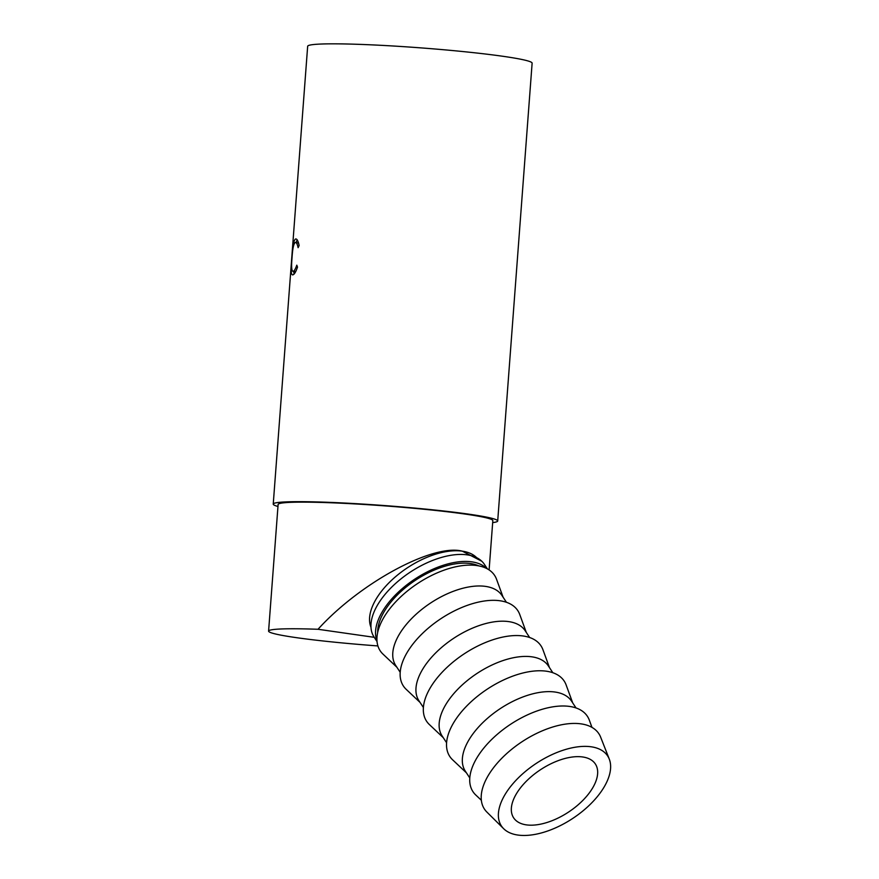 <?xml version="1.0" encoding="UTF-8"?>
<svg xmlns="http://www.w3.org/2000/svg" width="879" height="879" viewBox="0 0 879 879"><rect width="100%" height="100%" fill="white"/><g stroke="black" fill="none" stroke-linecap="round" stroke-linejoin="round"><path stroke-width="1.32" d="M582.678 756.973A48.938 25.403 146.6 0 0 530.301 777.497A48.938 25.403 146.6 0 0 513.633 817.833A48.938 25.403 146.6 0 0 526.312 824.865A48.938 25.403 146.6 0 0 578.69 804.329A48.938 25.403 146.6 0 0 595.369 764.005A48.938 25.403 146.6 0 0 582.678 756.973M476.66 557.671A63.618 33.017 146.6 0 0 462.31 551.166L481.813 561.263M377.893 645.933A107.656 6.592 4.3 0 1 268.589 631.111A107.656 6.592 4.3 0 1 303.947 628.881A107.656 6.592 4.3 0 1 318.011 629.276C360.038 582.876 432.918 543.431 462.31 551.166A63.618 33.017 146.6 0 0 396.649 575.778A63.618 33.017 146.6 0 0 370.96 627.276M268.589 631.111L278.116 504.469A107.656 6.592 4.3 0 1 313.473 502.25A107.656 6.592 4.3 0 1 429.26 509.787A107.656 6.592 4.3 0 1 492.822 520.621L489.109 569.933M497.701 520.983L532.125 63.156A112.545 6.889 4.3 0 0 465.672 51.839A112.545 6.889 4.3 0 0 344.623 43.95A112.545 6.889 4.3 0 0 307.661 46.279L293.015 241.099A112.545 6.889 4.3 0 1 293.015 241.099A112.545 6.889 4.3 0 1 293.015 241.066L292.751 244.56A112.545 6.889 4.3 0 1 292.751 244.56L291.96 255.086A112.545 6.889 4.3 0 1 291.96 255.053L291.696 258.547A112.545 6.889 4.3 0 0 291.696 258.58L290.707 271.699A112.545 6.889 4.3 0 1 290.707 271.699A112.545 6.889 4.3 0 1 290.718 271.666L290.455 275.16A112.545 6.889 4.3 0 1 290.455 275.16L273.237 504.106A112.545 6.889 4.3 0 1 310.199 501.777A112.545 6.889 4.3 0 1 431.248 509.666A112.545 6.889 4.3 0 1 497.701 520.983A112.545 6.889 4.3 0 1 492.669 522.62M292.894 274.83C291.762 275.204 291.213 273.446 291.246 269.567L291.872 257.657C292.432 246.527 293.674 240.308 295.586 238.989C296.97 238.692 298.157 240.879 299.135 245.549L298.113 247.68C297.333 243.988 296.388 242.252 295.278 242.494C293.652 243.571 292.575 248.636 292.048 257.712C291.213 266.722 291.586 271.259 293.157 271.336C294.245 271.073 295.454 269.018 296.794 265.172L297.52 267.106C295.816 271.996 294.267 274.567 292.894 274.83L292.608 274.852M298.563 243.022L295.278 242.494M295.542 271.545L292.872 271.347L295.783 271.457M277.962 506.48A112.545 6.889 4.3 0 1 273.237 504.106M486.691 568.526A66.057 34.292 146.6 0 0 471.88 561.857A66.057 34.292 146.6 0 0 403.769 587.337A66.057 34.292 146.6 0 0 376.97 640.78M487.373 568.878L484.395 564.362A66.057 34.292 146.6 0 0 467.276 554.869A66.057 34.292 146.6 0 0 396.561 582.59A66.057 34.292 146.6 0 0 374.058 637.033L377.036 641.549M591.138 746.787A63.618 33.017 -33.4 0 1 609.29 759.137A63.618 33.017 -33.4 0 1 583.37 810.559A63.618 33.017 -33.4 0 1 517.863 835.05A63.618 33.017 -33.4 0 1 503.656 828.699A63.618 33.017 -33.4 0 1 520.566 775.739A63.618 33.017 -33.4 0 1 591.138 746.787M503.656 828.699L486.9 812.086A68.507 35.556 -33.4 0 1 505.095 755.05A68.507 35.556 -33.4 0 1 581.107 723.878A68.507 35.556 -33.4 0 1 600.654 737.173L609.29 759.137M481.329 800.242L475.748 794.979A68.507 35.556 -33.4 0 1 493.306 737.91A68.507 35.556 -33.4 0 1 569.625 706.441A68.507 35.556 -33.4 0 1 589.337 720.176L591.974 727.383M469.771 777.926L465.321 771.169A63.618 33.017 -33.4 0 1 486.999 718.736A63.618 33.017 -33.4 0 1 555.088 692.048A63.618 33.017 -33.4 0 1 571.581 701.189L576.031 707.958M466.43 772.85L452.553 759.753A68.507 35.556 -33.4 0 1 470.111 702.684A68.507 35.556 -33.4 0 1 546.43 671.215A68.507 35.556 -33.4 0 1 566.142 684.961L572.69 702.881M446.576 742.711L442.126 735.954A63.618 33.017 -33.4 0 1 463.804 683.521A63.618 33.017 -33.4 0 1 531.894 656.833A63.618 33.017 -33.4 0 1 548.386 665.974L552.836 672.732M443.236 737.635L429.359 724.538A68.507 35.556 -33.4 0 1 446.917 667.469A68.507 35.556 -33.4 0 1 523.236 636A68.507 35.556 -33.4 0 1 542.947 649.735L549.496 667.655M423.381 707.485L418.931 700.728A63.618 33.017 -33.4 0 1 440.61 648.295A63.618 33.017 -33.4 0 1 508.699 621.607A63.618 33.017 -33.4 0 1 525.192 630.748L529.641 637.517M420.041 702.409L406.164 689.312A68.507 35.556 -33.4 0 1 423.722 632.243A68.507 35.556 -33.4 0 1 500.03 600.775A68.507 35.556 -33.4 0 1 519.753 614.52L526.301 632.43M400.187 672.27L395.737 665.513A63.618 33.017 -33.4 0 1 417.415 613.081A63.618 33.017 -33.4 0 1 485.505 586.392A63.618 33.017 -33.4 0 1 501.997 595.533L506.447 602.291M396.847 667.194L382.969 654.097A68.507 35.556 -33.4 0 1 400.516 597.028A68.507 35.556 -33.4 0 1 476.836 565.56A68.507 35.556 -33.4 0 1 496.558 579.294L503.107 597.215M478.703 565.867A63.618 33.017 146.6 0 0 470.463 563.549A63.618 33.017 146.6 0 0 410.064 584.019A63.618 33.017 146.6 0 0 377.684 632.397M296.091 242.538L297.124 239.813M294.069 274.072L293.707 271.424M291.246 269.567L291.872 269.622M374.245 637.319L318.011 629.276"/></g></svg>
